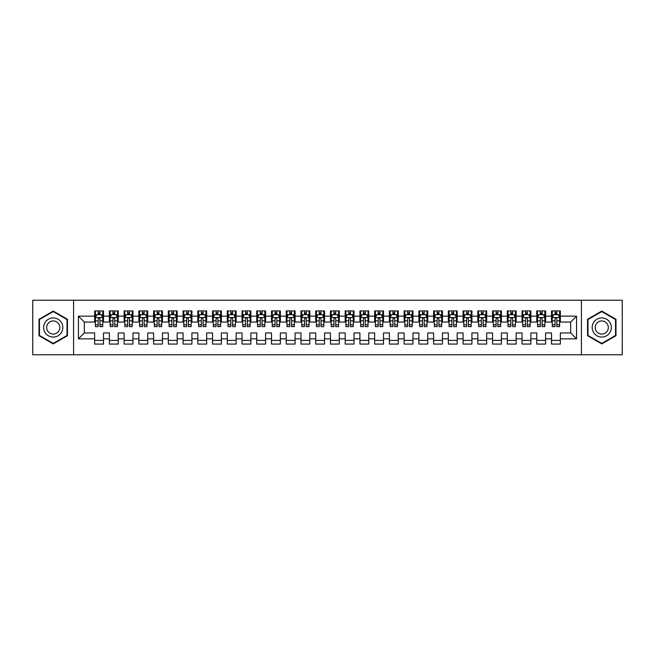 <?xml version="1.0" encoding="UTF-8"?>
<svg xmlns="http://www.w3.org/2000/svg" width="655" height="655" viewBox="0 0 655 655"><rect width="100%" height="100%" fill="white"/><g stroke="black" fill="none" stroke-linecap="round" stroke-linejoin="round"><path stroke-width="0.98" d="M581.427 354.764L622.25 354.764L622.25 300.236L581.427 300.236L581.427 354.764L73.573 354.764L73.573 300.236L32.75 300.236L32.75 354.764L73.573 354.764M581.427 300.236L73.573 300.236M78.436 338.848L78.436 316.152L94.647 316.152L94.647 322.047L84.331 322.047L84.331 332.953L78.436 338.848L94.647 338.848L94.647 344.08L103.49 344.08L103.49 338.848L109.385 338.848L109.385 344.08L118.228 344.08L118.228 338.848L124.122 338.848L124.122 344.08L132.965 344.08L132.965 338.848L138.86 338.848L138.86 344.08L147.703 344.08L147.703 338.848L153.597 338.848L153.597 344.08L162.44 344.08L162.44 338.848L168.335 338.848L168.335 344.08L177.178 344.08L177.178 338.848L183.072 338.848L183.072 344.08L191.915 344.08L191.915 338.848L197.81 338.848L197.81 344.08L206.653 344.08L206.653 338.848L212.548 338.848L212.548 344.08L221.39 344.08L221.39 338.848L227.285 338.848L227.285 344.08L236.127 344.08L236.127 338.848L242.023 338.848L242.023 344.08L250.865 344.08L250.865 338.848L256.76 338.848L256.76 344.08L265.602 344.08L265.602 338.848L271.498 338.848L271.498 344.08L280.34 344.08L280.34 338.848L286.235 338.848L286.235 344.08L295.077 344.08L295.077 338.848L300.973 338.848L300.973 344.08L309.815 344.08L309.815 338.848L315.71 338.848L315.71 344.08L324.552 344.08L324.552 338.848L330.447 338.848L330.447 344.08L339.29 344.08L339.29 338.848L345.185 338.848L345.185 344.08L354.027 344.08L354.027 338.848L359.923 338.848L359.923 344.08L368.765 344.08L368.765 338.848L374.66 338.848L374.66 344.08L383.502 344.08L383.502 338.848L389.398 338.848L389.398 344.08L398.24 344.08L398.24 338.848L404.135 338.848L404.135 344.08L412.977 344.08L412.977 338.848L418.873 338.848L418.873 344.08L427.715 344.08L427.715 338.848L433.61 338.848L433.61 344.08L442.452 344.08L442.452 338.848L448.348 338.848L448.348 344.08L457.19 344.08L457.19 338.848L463.085 338.848L463.085 344.08L471.927 344.08L471.927 338.848L477.822 338.848L477.822 344.08L486.665 344.08L486.665 338.848L492.56 338.848L492.56 344.08L501.402 344.08L501.402 338.848L507.298 338.848L507.298 344.08L516.14 344.08L516.14 338.848L522.035 338.848L522.035 344.08L530.877 344.08L530.877 338.848L536.773 338.848L536.773 344.08L545.615 344.08L545.615 338.848L551.51 338.848L551.51 344.08L560.352 344.08L560.352 332.953L570.669 332.953L570.669 322.047L560.352 322.047L560.352 316.152L576.564 316.152L576.564 338.848L560.352 338.848M560.352 316.152L560.352 310.92L551.51 310.92L551.51 316.152L545.615 316.152L545.615 310.92L536.773 310.92L536.773 316.152L530.877 316.152L530.877 310.92L522.035 310.92L522.035 316.152L516.14 316.152L516.14 310.92L507.298 310.92L507.298 316.152L501.402 316.152L501.402 310.92L492.56 310.92L492.56 316.152L486.665 316.152L486.665 310.92L477.822 310.92L477.822 316.152L471.927 316.152L471.927 310.92L463.085 310.92L463.085 316.152L457.19 316.152L457.19 310.92L448.348 310.92L448.348 316.152L442.452 316.152L442.452 310.92L433.61 310.92L433.61 316.152L427.715 316.152L427.715 310.92L418.873 310.92L418.873 316.152L412.977 316.152L412.977 310.92L404.135 310.92L404.135 316.152L398.24 316.152L398.24 310.92L389.398 310.92L389.398 316.152L383.502 316.152L383.502 310.92L374.66 310.92L374.66 316.152L368.765 316.152L368.765 310.92L359.923 310.92L359.923 316.152L354.027 316.152L354.027 310.92L345.185 310.92L345.185 316.152L339.29 316.152L339.29 310.92L330.447 310.92L330.447 316.152L324.552 316.152L324.552 310.92L315.71 310.92L315.71 316.152L309.815 316.152L309.815 310.92L300.973 310.92L300.973 316.152L295.077 316.152L295.077 310.92L286.235 310.92L286.235 316.152L280.34 316.152L280.34 310.92L271.498 310.92L271.498 316.152L265.602 316.152L265.602 310.92L256.76 310.92L256.76 316.152L250.865 316.152L250.865 310.92L242.023 310.92L242.023 316.152L236.127 316.152L236.127 310.92L227.285 310.92L227.285 316.152L221.39 316.152L221.39 310.92L212.548 310.92L212.548 316.152L206.653 316.152L206.653 310.92L197.81 310.92L197.81 316.152L191.915 316.152L191.915 310.92L183.072 310.92L183.072 316.152L177.178 316.152L177.178 310.92L168.335 310.92L168.335 316.152L162.44 316.152L162.44 310.92L153.597 310.92L153.597 316.152L147.703 316.152L147.703 310.92L138.86 310.92L138.86 316.152L132.965 316.152L132.965 310.92L124.122 310.92L124.122 316.152L118.228 316.152L118.228 310.92L109.385 310.92L109.385 316.152L103.49 316.152L103.49 310.92L94.647 310.92L94.647 316.152M545.615 338.848L545.615 332.953L551.51 332.953L551.51 338.848M576.564 316.152L570.669 322.047M530.877 338.848L530.877 332.953L536.773 332.953L536.773 338.848M551.51 316.152L551.51 322.047L545.615 322.047L545.615 316.152M516.14 338.848L516.14 332.953L522.035 332.953L522.035 338.848M536.773 316.152L536.773 322.047L530.877 322.047L530.877 316.152M501.402 338.848L501.402 332.953L507.298 332.953L507.298 338.848M522.035 316.152L522.035 322.047L516.14 322.047L516.14 316.152M486.665 338.848L486.665 332.953L492.56 332.953L492.56 338.848M507.298 316.152L507.298 322.047L501.402 322.047L501.402 316.152M471.927 338.848L471.927 332.953L477.822 332.953L477.822 338.848M492.56 316.152L492.56 322.047L486.665 322.047L486.665 316.152M457.19 338.848L457.19 332.953L463.085 332.953L463.085 338.848M477.822 316.152L477.822 322.047L471.927 322.047L471.927 316.152M442.452 338.848L442.452 332.953L448.348 332.953L448.348 338.848M463.085 316.152L463.085 322.047L457.19 322.047L457.19 316.152M427.715 338.848L427.715 332.953L433.61 332.953L433.61 338.848M448.348 316.152L448.348 322.047L442.452 322.047L442.452 316.152M412.977 338.848L412.977 332.953L418.873 332.953L418.873 338.848M433.61 316.152L433.61 322.047L427.715 322.047L427.715 316.152M398.24 338.848L398.24 332.953L404.135 332.953L404.135 338.848M418.873 316.152L418.873 322.047L412.977 322.047L412.977 316.152M383.502 338.848L383.502 332.953L389.398 332.953L389.398 338.848M404.135 316.152L404.135 322.047L398.24 322.047L398.24 316.152M368.765 338.848L368.765 332.953L374.66 332.953L374.66 338.848M389.398 316.152L389.398 322.047L383.502 322.047L383.502 316.152M354.027 338.848L354.027 332.953L359.923 332.953L359.923 338.848M374.66 316.152L374.66 322.047L368.765 322.047L368.765 316.152M339.29 338.848L339.29 332.953L345.185 332.953L345.185 338.848M359.923 316.152L359.923 322.047L354.027 322.047L354.027 316.152M324.552 338.848L324.552 332.953L330.447 332.953L330.447 338.848M345.185 316.152L345.185 322.047L339.29 322.047L339.29 316.152M309.815 338.848L309.815 332.953L315.71 332.953L315.71 338.848M330.447 316.152L330.447 322.047L324.552 322.047L324.552 316.152M295.077 338.848L295.077 332.953L300.973 332.953L300.973 338.848M315.71 316.152L315.71 322.047L309.815 322.047L309.815 316.152M280.34 338.848L280.34 332.953L286.235 332.953L286.235 338.848M300.973 316.152L300.973 322.047L295.077 322.047L295.077 316.152M265.602 338.848L265.602 332.953L271.498 332.953L271.498 338.848M286.235 316.152L286.235 322.047L280.34 322.047L280.34 316.152M250.865 338.848L250.865 332.953L256.76 332.953L256.76 338.848M271.498 316.152L271.498 322.047L265.602 322.047L265.602 316.152M236.127 338.848L236.127 332.953L242.023 332.953L242.023 338.848M256.76 316.152L256.76 322.047L250.865 322.047L250.865 316.152M221.39 338.848L221.39 332.953L227.285 332.953L227.285 338.848M242.023 316.152L242.023 322.047L236.127 322.047L236.127 316.152M206.653 338.848L206.653 332.953L212.548 332.953L212.548 338.848M227.285 316.152L227.285 322.047L221.39 322.047L221.39 316.152M191.915 338.848L191.915 332.953L197.81 332.953L197.81 338.848M212.548 316.152L212.548 322.047L206.653 322.047L206.653 316.152M177.178 338.848L177.178 332.953L183.072 332.953L183.072 338.848M197.81 316.152L197.81 322.047L191.915 322.047L191.915 316.152M162.44 338.848L162.44 332.953L168.335 332.953L168.335 338.848M183.072 316.152L183.072 322.047L177.178 322.047L177.178 316.152M147.703 338.848L147.703 332.953L153.597 332.953L153.597 338.848M168.335 316.152L168.335 322.047L162.44 322.047L162.44 316.152M132.965 338.848L132.965 332.953L138.86 332.953L138.86 338.848M153.597 316.152L153.597 322.047L147.703 322.047L147.703 316.152M118.228 338.848L118.228 332.953L124.122 332.953L124.122 338.848M138.86 316.152L138.86 322.047L132.965 322.047L132.965 316.152M103.49 338.848L103.49 332.953L109.385 332.953L109.385 338.848M124.122 316.152L124.122 322.047L118.228 322.047L118.228 316.152M84.331 332.953L94.647 332.953L94.647 338.848M109.385 316.152L109.385 322.047L103.49 322.047L103.49 316.152M551.51 314.605L552.247 314.605M559.616 314.605L560.352 314.605M536.773 314.605L537.509 314.605M544.878 314.605L545.615 314.605M522.035 314.605L522.772 314.605M530.141 314.605L530.877 314.605M507.298 314.605L508.034 314.605M515.403 314.605L516.14 314.605M492.56 314.605L493.297 314.605M500.666 314.605L501.402 314.605M477.822 314.605L478.559 314.605M485.928 314.605L486.665 314.605M463.085 314.605L463.822 314.605M471.191 314.605L471.927 314.605M448.348 314.605L449.084 314.605M456.453 314.605L457.19 314.605M433.61 314.605L434.347 314.605M441.716 314.605L442.452 314.605M418.873 314.605L419.609 314.605M426.978 314.605L427.715 314.605M404.135 314.605L404.872 314.605M412.241 314.605L412.977 314.605M389.398 314.605L390.134 314.605M397.503 314.605L398.24 314.605M374.66 314.605L375.397 314.605M382.766 314.605L383.502 314.605M359.923 314.605L360.659 314.605M368.028 314.605L368.765 314.605M345.185 314.605L345.922 314.605M353.291 314.605L354.027 314.605M330.447 314.605L331.184 314.605M338.553 314.605L339.29 314.605M315.71 314.605L316.447 314.605M323.816 314.605L324.552 314.605M300.973 314.605L301.709 314.605M309.078 314.605L309.815 314.605M286.235 314.605L286.972 314.605M294.341 314.605L295.077 314.605M271.498 314.605L272.234 314.605M279.603 314.605L280.34 314.605M256.76 314.605L257.497 314.605M264.866 314.605L265.602 314.605M242.023 314.605L242.759 314.605M250.128 314.605L250.865 314.605M227.285 314.605L228.022 314.605M235.391 314.605L236.127 314.605M212.548 314.605L213.284 314.605M220.653 314.605L221.39 314.605M197.81 314.605L198.547 314.605M205.916 314.605L206.653 314.605M183.072 314.605L183.809 314.605M191.178 314.605L191.915 314.605M168.335 314.605L169.072 314.605M176.441 314.605L177.178 314.605M153.597 314.605L154.334 314.605M161.703 314.605L162.44 314.605M138.86 314.605L139.597 314.605M146.966 314.605L147.703 314.605M124.122 314.605L124.859 314.605M132.228 314.605L132.965 314.605M109.385 314.605L110.122 314.605M117.491 314.605L118.228 314.605M94.647 314.605L95.384 314.605M102.753 314.605L103.49 314.605M94.647 340.395L103.49 340.395M109.385 340.395L118.228 340.395M124.122 340.395L132.965 340.395M138.86 340.395L147.703 340.395M153.597 340.395L162.44 340.395M168.335 340.395L177.178 340.395M183.072 340.395L191.915 340.395M197.81 340.395L206.653 340.395M212.548 340.395L221.39 340.395M227.285 340.395L236.127 340.395M242.023 340.395L250.865 340.395M256.76 340.395L265.602 340.395M271.498 340.395L280.34 340.395M286.235 340.395L295.077 340.395M300.973 340.395L309.815 340.395M315.71 340.395L324.552 340.395M330.447 340.395L339.29 340.395M345.185 340.395L354.027 340.395M359.923 340.395L368.765 340.395M374.66 340.395L383.502 340.395M389.398 340.395L398.24 340.395M404.135 340.395L412.977 340.395M418.873 340.395L427.715 340.395M433.61 340.395L442.452 340.395M448.348 340.395L457.19 340.395M463.085 340.395L471.927 340.395M477.822 340.395L486.665 340.395M492.56 340.395L501.402 340.395M507.298 340.395L516.14 340.395M522.035 340.395L530.877 340.395M536.773 340.395L545.615 340.395M551.51 340.395L560.352 340.395M78.436 316.152L84.331 322.047M570.669 332.953L576.564 338.848M67.457 319.288L53.235 311.076L39.013 319.288L39.013 335.712L53.235 343.924L67.457 335.712L67.457 319.288M587.543 319.288L587.543 335.712L601.765 343.924L615.987 335.712L615.987 319.288L601.765 311.076L587.543 319.288M99.953 312.836L98.184 312.836M102.753 324.765L99.953 324.765L99.953 326.616L102.753 326.616L102.753 317.626L101.279 314.678L96.858 314.678L95.384 317.626L95.384 326.616L98.184 326.616L98.184 324.765L95.384 324.765M95.384 317.626L95.384 310.92M102.753 317.626L102.753 310.92M98.184 314.678L98.184 310.92M99.953 310.92L99.953 314.678M99.953 324.765L99.953 318.731C99.364 317.593 98.774 317.593 98.184 318.731L98.184 324.765M99.953 314.605L98.184 314.605M114.691 312.836L112.922 312.836M117.491 324.765L114.691 324.765L114.691 326.616L117.491 326.616L117.491 317.626L116.017 314.678L111.596 314.678L110.122 317.626L110.122 326.616L112.922 326.616L112.922 324.765L110.122 324.765M110.122 317.626L110.122 310.92M117.491 317.626L117.491 310.92M112.922 314.678L112.922 310.92M114.691 310.92L114.691 314.678M114.691 324.765L114.691 318.731C114.101 317.593 113.511 317.593 112.922 318.731L112.922 324.765M114.691 314.605L112.922 314.605M129.428 312.836L127.659 312.836M132.228 324.765L129.428 324.765L129.428 326.616L132.228 326.616L132.228 317.626L130.754 314.678L126.333 314.678L124.859 317.626L124.859 326.616L127.659 326.616L127.659 324.765L124.859 324.765M124.859 317.626L124.859 310.92M132.228 317.626L132.228 310.92M127.659 314.678L127.659 310.92M129.428 310.92L129.428 314.678M129.428 324.765L129.428 318.731C128.839 317.593 128.249 317.593 127.659 318.731L127.659 324.765M129.428 314.605L127.659 314.605M61.529 322.71A9.579 9.579 0 0 0 48.445 319.206A9.579 9.579 0 0 0 44.941 332.29A9.579 9.579 0 0 0 58.025 335.794A9.579 9.579 0 0 0 61.529 322.71M58.917 324.225A6.558 6.558 0 0 0 49.96 321.818A6.558 6.558 0 0 0 47.553 330.775A6.558 6.558 0 0 0 56.51 333.182A6.558 6.558 0 0 0 58.917 324.225M53.235 343.408L39.456 335.458L39.456 319.542L53.235 311.592L67.015 319.542L67.015 335.458L53.235 343.408M610.059 322.71A9.579 9.579 0 0 0 596.975 319.206A9.579 9.579 0 0 0 593.471 332.29A9.579 9.579 0 0 0 606.555 335.794A9.579 9.579 0 0 0 610.059 322.71M607.447 324.225A6.558 6.558 0 0 0 598.49 321.818A6.558 6.558 0 0 0 596.083 330.775A6.558 6.558 0 0 0 605.04 333.182A6.558 6.558 0 0 0 607.447 324.225M601.765 343.408L587.985 335.458L587.985 319.542L601.765 311.592L615.544 319.542L615.544 335.458L601.765 343.408M144.166 312.836L142.397 312.836M146.966 324.765L144.166 324.765L144.166 326.616L146.966 326.616L146.966 317.626L145.492 314.678L141.071 314.678L139.597 317.626L139.597 326.616L142.397 326.616L142.397 324.765L139.597 324.765M139.597 317.626L139.597 310.92M146.966 317.626L146.966 310.92M142.397 314.678L142.397 310.92M144.166 310.92L144.166 314.678M144.166 324.765L144.166 318.731C143.576 317.593 142.986 317.593 142.397 318.731L142.397 324.765M144.166 314.605L142.397 314.605M158.903 312.836L157.134 312.836M161.703 324.765L158.903 324.765L158.903 326.616L161.703 326.616L161.703 317.626L160.229 314.678L155.808 314.678L154.334 317.626L154.334 326.616L157.134 326.616L157.134 324.765L154.334 324.765M154.334 317.626L154.334 310.92M161.703 317.626L161.703 310.92M157.134 314.678L157.134 310.92M158.903 310.92L158.903 314.678M158.903 324.765L158.903 318.731C158.314 317.593 157.724 317.593 157.134 318.731L157.134 324.765M158.903 314.605L157.134 314.605M173.641 312.836L171.872 312.836M176.441 324.765L173.641 324.765L173.641 326.616L176.441 326.616L176.441 317.626L174.967 314.678L170.546 314.678L169.072 317.626L169.072 326.616L171.872 326.616L171.872 324.765L169.072 324.765M169.072 317.626L169.072 310.92M176.441 317.626L176.441 310.92M171.872 314.678L171.872 310.92M173.641 310.92L173.641 314.678M173.641 324.765L173.641 318.731C173.051 317.593 172.461 317.593 171.872 318.731L171.872 324.765M173.641 314.605L171.872 314.605M188.378 312.836L186.609 312.836M191.178 324.765L188.378 324.765L188.378 326.616L191.178 326.616L191.178 317.626L189.704 314.678L185.283 314.678L183.809 317.626L183.809 326.616L186.609 326.616L186.609 324.765L183.809 324.765M183.809 317.626L183.809 310.92M191.178 317.626L191.178 310.92M186.609 314.678L186.609 310.92M188.378 310.92L188.378 314.678M188.378 324.765L188.378 318.731C187.788 317.593 187.199 317.593 186.609 318.731L186.609 324.765M188.378 314.605L186.609 314.605M203.115 312.836L201.347 312.836M205.916 324.765L203.115 324.765L203.115 326.616L205.916 326.616L205.916 317.626L204.442 314.678L200.021 314.678L198.547 317.626L198.547 326.616L201.347 326.616L201.347 324.765L198.547 324.765M198.547 317.626L198.547 310.92M205.916 317.626L205.916 310.92M201.347 314.678L201.347 310.92M203.115 310.92L203.115 314.678M203.115 324.765L203.115 318.731C202.526 317.593 201.936 317.593 201.347 318.731L201.347 324.765M203.115 314.605L201.347 314.605M217.853 312.836L216.085 312.836M220.653 324.765L217.853 324.765L217.853 326.616L220.653 326.616L220.653 317.626L219.179 314.678L214.758 314.678L213.284 317.626L213.284 326.616L216.085 326.616L216.085 324.765L213.284 324.765M213.284 317.626L213.284 310.92M220.653 317.626L220.653 310.92M216.085 314.678L216.085 310.92M217.853 310.92L217.853 314.678M217.853 324.765L217.853 318.731C217.263 317.593 216.674 317.593 216.085 318.731L216.085 324.765M217.853 314.605L216.085 314.605M232.59 312.836L230.822 312.836M235.391 324.765L232.59 324.765L232.59 326.616L235.391 326.616L235.391 317.626L233.917 314.678L229.496 314.678L228.022 317.626L228.022 326.616L230.822 326.616L230.822 324.765L228.022 324.765M228.022 317.626L228.022 310.92M235.391 317.626L235.391 310.92M230.822 314.678L230.822 310.92M232.59 310.92L232.59 314.678M232.59 324.765L232.59 318.731C232.001 317.593 231.411 317.593 230.822 318.731L230.822 324.765M232.59 314.605L230.822 314.605M247.328 312.836L245.56 312.836M250.128 324.765L247.328 324.765L247.328 326.616L250.128 326.616L250.128 317.626L248.654 314.678L244.233 314.678L242.759 317.626L242.759 326.616L245.56 326.616L245.56 324.765L242.759 324.765M242.759 317.626L242.759 310.92M250.128 317.626L250.128 310.92M245.56 314.678L245.56 310.92M247.328 310.92L247.328 314.678M247.328 324.765L247.328 318.731C246.739 317.593 246.149 317.593 245.56 318.731L245.56 324.765M247.328 314.605L245.56 314.605M262.065 312.836L260.297 312.836M264.866 324.765L262.065 324.765L262.065 326.616L264.866 326.616L264.866 317.626L263.392 314.678L258.971 314.678L257.497 317.626L257.497 326.616L260.297 326.616L260.297 324.765L257.497 324.765M257.497 317.626L257.497 310.92M264.866 317.626L264.866 310.92M260.297 314.678L260.297 310.92M262.065 310.92L262.065 314.678M262.065 324.765L262.065 318.731C261.476 317.593 260.886 317.593 260.297 318.731L260.297 324.765M262.065 314.605L260.297 314.605M276.803 312.836L275.034 312.836M279.603 324.765L276.803 324.765L276.803 326.616L279.603 326.616L279.603 317.626L278.129 314.678L273.708 314.678L272.234 317.626L272.234 326.616L275.034 326.616L275.034 324.765L272.234 324.765M272.234 317.626L272.234 310.92M279.603 317.626L279.603 310.92M275.034 314.678L275.034 310.92M276.803 310.92L276.803 314.678M276.803 324.765L276.803 318.731C276.214 317.593 275.624 317.593 275.034 318.731L275.034 324.765M276.803 314.605L275.034 314.605M291.54 312.836L289.772 312.836M294.341 324.765L291.54 324.765L291.54 326.616L294.341 326.616L294.341 317.626L292.867 314.678L288.446 314.678L286.972 317.626L286.972 326.616L289.772 326.616L289.772 324.765L286.972 324.765M286.972 317.626L286.972 310.92M294.341 317.626L294.341 310.92M289.772 314.678L289.772 310.92M291.54 310.92L291.54 314.678M291.54 324.765L291.54 318.731C290.951 317.593 290.361 317.593 289.772 318.731L289.772 324.765M291.54 314.605L289.772 314.605M306.278 312.836L304.51 312.836M309.078 324.765L306.278 324.765L306.278 326.616L309.078 326.616L309.078 317.626L307.604 314.678L303.183 314.678L301.709 317.626L301.709 326.616L304.51 326.616L304.51 324.765L301.709 324.765M301.709 317.626L301.709 310.92M309.078 317.626L309.078 310.92M304.51 314.678L304.51 310.92M306.278 310.92L306.278 314.678M306.278 324.765L306.278 318.731C305.688 317.593 305.099 317.593 304.51 318.731L304.51 324.765M306.278 314.605L304.51 314.605M321.015 312.836L319.247 312.836M323.816 324.765L321.015 324.765L321.015 326.616L323.816 326.616L323.816 317.626L322.342 314.678L317.921 314.678L316.447 317.626L316.447 326.616L319.247 326.616L319.247 324.765L316.447 324.765M316.447 317.626L316.447 310.92M323.816 317.626L323.816 310.92M319.247 314.678L319.247 310.92M321.015 310.92L321.015 314.678M321.015 324.765L321.015 318.731C320.426 317.593 319.837 317.593 319.247 318.731L319.247 324.765M321.015 314.605L319.247 314.605M335.753 312.836L333.985 312.836M338.553 324.765L335.753 324.765L335.753 326.616L338.553 326.616L338.553 317.626L337.079 314.678L332.658 314.678L331.184 317.626L331.184 326.616L333.985 326.616L333.985 324.765L331.184 324.765M331.184 317.626L331.184 310.92M338.553 317.626L338.553 310.92M333.985 314.678L333.985 310.92M335.753 310.92L335.753 314.678M335.753 324.765L335.753 318.731C335.163 317.593 334.574 317.593 333.985 318.731L333.985 324.765M335.753 314.605L333.985 314.605M350.49 312.836L348.722 312.836M353.291 324.765L350.49 324.765L350.49 326.616L353.291 326.616L353.291 317.626L351.817 314.678L347.396 314.678L345.922 317.626L345.922 326.616L348.722 326.616L348.722 324.765L345.922 324.765M345.922 317.626L345.922 310.92M353.291 317.626L353.291 310.92M348.722 314.678L348.722 310.92M350.49 310.92L350.49 314.678M350.49 324.765L350.49 318.731C349.901 317.593 349.311 317.593 348.722 318.731L348.722 324.765M350.49 314.605L348.722 314.605M365.228 312.836L363.459 312.836M368.028 324.765L365.228 324.765L365.228 326.616L368.028 326.616L368.028 317.626L366.554 314.678L362.133 314.678L360.659 317.626L360.659 326.616L363.459 326.616L363.459 324.765L360.659 324.765M360.659 317.626L360.659 310.92M368.028 317.626L368.028 310.92M363.459 314.678L363.459 310.92M365.228 310.92L365.228 314.678M365.228 324.765L365.228 318.731C364.639 317.593 364.049 317.593 363.459 318.731L363.459 324.765M365.228 314.605L363.459 314.605M379.965 312.836L378.197 312.836M382.766 324.765L379.965 324.765L379.965 326.616L382.766 326.616L382.766 317.626L381.292 314.678L376.871 314.678L375.397 317.626L375.397 326.616L378.197 326.616L378.197 324.765L375.397 324.765M375.397 317.626L375.397 310.92M382.766 317.626L382.766 310.92M378.197 314.678L378.197 310.92M379.965 310.92L379.965 314.678M379.965 324.765L379.965 318.731C379.376 317.593 378.786 317.593 378.197 318.731L378.197 324.765M379.965 314.605L378.197 314.605M394.703 312.836L392.935 312.836M397.503 324.765L394.703 324.765L394.703 326.616L397.503 326.616L397.503 317.626L396.029 314.678L391.608 314.678L390.134 317.626L390.134 326.616L392.935 326.616L392.935 324.765L390.134 324.765M390.134 317.626L390.134 310.92M397.503 317.626L397.503 310.92M392.935 314.678L392.935 310.92M394.703 310.92L394.703 314.678M394.703 324.765L394.703 318.731C394.113 317.593 393.524 317.593 392.935 318.731L392.935 324.765M394.703 314.605L392.935 314.605M409.44 312.836L407.672 312.836M412.241 324.765L409.44 324.765L409.44 326.616L412.241 326.616L412.241 317.626L410.767 314.678L406.346 314.678L404.872 317.626L404.872 326.616L407.672 326.616L407.672 324.765L404.872 324.765M404.872 317.626L404.872 310.92M412.241 317.626L412.241 310.92M407.672 314.678L407.672 310.92M409.44 310.92L409.44 314.678M409.44 324.765L409.44 318.731C408.851 317.593 408.261 317.593 407.672 318.731L407.672 324.765M409.44 314.605L407.672 314.605M424.178 312.836L422.409 312.836M426.978 324.765L424.178 324.765L424.178 326.616L426.978 326.616L426.978 317.626L425.504 314.678L421.083 314.678L419.609 317.626L419.609 326.616L422.409 326.616L422.409 324.765L419.609 324.765M419.609 317.626L419.609 310.92M426.978 317.626L426.978 310.92M422.409 314.678L422.409 310.92M424.178 310.92L424.178 314.678M424.178 324.765L424.178 318.731C423.589 317.593 422.999 317.593 422.409 318.731L422.409 324.765M424.178 314.605L422.409 314.605M438.916 312.836L437.147 312.836M441.716 324.765L438.916 324.765L438.916 326.616L441.716 326.616L441.716 317.626L440.242 314.678L435.821 314.678L434.347 317.626L434.347 326.616L437.147 326.616L437.147 324.765L434.347 324.765M434.347 317.626L434.347 310.92M441.716 317.626L441.716 310.92M437.147 314.678L437.147 310.92M438.916 310.92L438.916 314.678M438.916 324.765L438.916 318.731C438.326 317.593 437.736 317.593 437.147 318.731L437.147 324.765M438.916 314.605L437.147 314.605M453.653 312.836L451.884 312.836M456.453 324.765L453.653 324.765L453.653 326.616L456.453 326.616L456.453 317.626L454.979 314.678L450.558 314.678L449.084 317.626L449.084 326.616L451.884 326.616L451.884 324.765L449.084 324.765M449.084 317.626L449.084 310.92M456.453 317.626L456.453 310.92M451.884 314.678L451.884 310.92M453.653 310.92L453.653 314.678M453.653 324.765L453.653 318.731C453.063 317.593 452.474 317.593 451.884 318.731L451.884 324.765M453.653 314.605L451.884 314.605M468.391 312.836L466.622 312.836M471.191 324.765L468.391 324.765L468.391 326.616L471.191 326.616L471.191 317.626L469.717 314.678L465.296 314.678L463.822 317.626L463.822 326.616L466.622 326.616L466.622 324.765L463.822 324.765M463.822 317.626L463.822 310.92M471.191 317.626L471.191 310.92M466.622 314.678L466.622 310.92M468.391 310.92L468.391 314.678M468.391 324.765L468.391 318.731C467.801 317.593 467.212 317.593 466.622 318.731L466.622 324.765M468.391 314.605L466.622 314.605M483.128 312.836L481.359 312.836M485.928 324.765L483.128 324.765L483.128 326.616L485.928 326.616L485.928 317.626L484.454 314.678L480.033 314.678L478.559 317.626L478.559 326.616L481.359 326.616L481.359 324.765L478.559 324.765M478.559 317.626L478.559 310.92M485.928 317.626L485.928 310.92M481.359 314.678L481.359 310.92M483.128 310.92L483.128 314.678M483.128 324.765L483.128 318.731C482.538 317.593 481.949 317.593 481.359 318.731L481.359 324.765M483.128 314.605L481.359 314.605M497.865 312.836L496.097 312.836M500.666 324.765L497.865 324.765L497.865 326.616L500.666 326.616L500.666 317.626L499.192 314.678L494.771 314.678L493.297 317.626L493.297 326.616L496.097 326.616L496.097 324.765L493.297 324.765M493.297 317.626L493.297 310.92M500.666 317.626L500.666 310.92M496.097 314.678L496.097 310.92M497.865 310.92L497.865 314.678M497.865 324.765L497.865 318.731C497.276 317.593 496.686 317.593 496.097 318.731L496.097 324.765M497.865 314.605L496.097 314.605M512.603 312.836L510.834 312.836M515.403 324.765L512.603 324.765L512.603 326.616L515.403 326.616L515.403 317.626L513.929 314.678L509.508 314.678L508.034 317.626L508.034 326.616L510.834 326.616L510.834 324.765L508.034 324.765M508.034 317.626L508.034 310.92M515.403 317.626L515.403 310.92M510.834 314.678L510.834 310.92M512.603 310.92L512.603 314.678M512.603 324.765L512.603 318.731C512.014 317.593 511.424 317.593 510.834 318.731L510.834 324.765M512.603 314.605L510.834 314.605M527.341 312.836L525.572 312.836M530.141 324.765L527.341 324.765L527.341 326.616L530.141 326.616L530.141 317.626L528.667 314.678L524.246 314.678L522.772 317.626L522.772 326.616L525.572 326.616L525.572 324.765L522.772 324.765M522.772 317.626L522.772 310.92M530.141 317.626L530.141 310.92M525.572 314.678L525.572 310.92M527.341 310.92L527.341 314.678M527.341 324.765L527.341 318.731C526.751 317.593 526.161 317.593 525.572 318.731L525.572 324.765M527.341 314.605L525.572 314.605M542.078 312.836L540.309 312.836M544.878 324.765L542.078 324.765L542.078 326.616L544.878 326.616L544.878 317.626L543.404 314.678L538.983 314.678L537.509 317.626L537.509 326.616L540.309 326.616L540.309 324.765L537.509 324.765M537.509 317.626L537.509 310.92M544.878 317.626L544.878 310.92M540.309 314.678L540.309 310.92M542.078 310.92L542.078 314.678M542.078 324.765L542.078 318.731C541.489 317.593 540.899 317.593 540.309 318.731L540.309 324.765M542.078 314.605L540.309 314.605M556.816 312.836L555.047 312.836M559.616 324.765L556.816 324.765L556.816 326.616L559.616 326.616L559.616 317.626L558.142 314.678L553.721 314.678L552.247 317.626L552.247 326.616L555.047 326.616L555.047 324.765L552.247 324.765M552.247 317.626L552.247 310.92M559.616 317.626L559.616 310.92M555.047 314.678L555.047 310.92M556.816 310.92L556.816 314.678M556.816 324.765L556.816 318.731C556.226 317.593 555.636 317.593 555.047 318.731L555.047 324.765M556.816 314.605L555.047 314.605M102.712 317.552L95.417 317.552M95.384 314.858L96.768 314.858M101.369 314.858L102.753 314.858M98.184 320.819L95.384 320.819M102.753 320.819L99.953 320.819M99.953 313.778L98.184 313.778M117.45 317.552L110.155 317.552M110.122 314.858L111.506 314.858M116.107 314.858L117.491 314.858M112.922 320.819L110.122 320.819M117.491 320.819L114.691 320.819M114.691 313.778L112.922 313.778M132.187 317.552L124.892 317.552M124.859 314.858L126.243 314.858M130.844 314.858L132.228 314.858M127.659 320.819L124.859 320.819M132.228 320.819L129.428 320.819M129.428 313.778L127.659 313.778M146.925 317.552L139.63 317.552M139.597 314.858L140.981 314.858M145.582 314.858L146.966 314.858M142.397 320.819L139.597 320.819M146.966 320.819L144.166 320.819M144.166 313.778L142.397 313.778M161.662 317.552L154.367 317.552M154.334 314.858L155.718 314.858M160.319 314.858L161.703 314.858M157.134 320.819L154.334 320.819M161.703 320.819L158.903 320.819M158.903 313.778L157.134 313.778M176.4 317.552L169.105 317.552M169.072 314.858L170.456 314.858M175.057 314.858L176.441 314.858M171.872 320.819L169.072 320.819M176.441 320.819L173.641 320.819M173.641 313.778L171.872 313.778M191.137 317.552L183.842 317.552M183.809 314.858L185.193 314.858M189.794 314.858L191.178 314.858M186.609 320.819L183.809 320.819M191.178 320.819L188.378 320.819M188.378 313.778L186.609 313.778M205.875 317.552L198.58 317.552M198.547 314.858L199.931 314.858M204.532 314.858L205.916 314.858M201.347 320.819L198.547 320.819M205.916 320.819L203.115 320.819M203.115 313.778L201.347 313.778M220.612 317.552L213.317 317.552M213.284 314.858L214.668 314.858M219.269 314.858L220.653 314.858M216.085 320.819L213.284 320.819M220.653 320.819L217.853 320.819M217.853 313.778L216.085 313.778M235.35 317.552L228.055 317.552M228.022 314.858L229.406 314.858M234.007 314.858L235.391 314.858M230.822 320.819L228.022 320.819M235.391 320.819L232.59 320.819M232.59 313.778L230.822 313.778M250.087 317.552L242.792 317.552M242.759 314.858L244.143 314.858M248.744 314.858L250.128 314.858M245.56 320.819L242.759 320.819M250.128 320.819L247.328 320.819M247.328 313.778L245.56 313.778M264.825 317.552L257.53 317.552M257.497 314.858L258.881 314.858M263.482 314.858L264.866 314.858M260.297 320.819L257.497 320.819M264.866 320.819L262.065 320.819M262.065 313.778L260.297 313.778M279.562 317.552L272.267 317.552M272.234 314.858L273.618 314.858M278.219 314.858L279.603 314.858M275.034 320.819L272.234 320.819M279.603 320.819L276.803 320.819M276.803 313.778L275.034 313.778M294.3 317.552L287.005 317.552M286.972 314.858L288.356 314.858M292.957 314.858L294.341 314.858M289.772 320.819L286.972 320.819M294.341 320.819L291.54 320.819M291.54 313.778L289.772 313.778M309.037 317.552L301.742 317.552M301.709 314.858L303.093 314.858M307.694 314.858L309.078 314.858M304.51 320.819L301.709 320.819M309.078 320.819L306.278 320.819M306.278 313.778L304.51 313.778M323.775 317.552L316.48 317.552M316.447 314.858L317.831 314.858M322.432 314.858L323.816 314.858M319.247 320.819L316.447 320.819M323.816 320.819L321.015 320.819M321.015 313.778L319.247 313.778M338.512 317.552L331.217 317.552M331.184 314.858L332.568 314.858M337.169 314.858L338.553 314.858M333.985 320.819L331.184 320.819M338.553 320.819L335.753 320.819M335.753 313.778L333.985 313.778M353.25 317.552L345.955 317.552M345.922 314.858L347.306 314.858M351.907 314.858L353.291 314.858M348.722 320.819L345.922 320.819M353.291 320.819L350.49 320.819M350.49 313.778L348.722 313.778M367.987 317.552L360.692 317.552M360.659 314.858L362.043 314.858M366.644 314.858L368.028 314.858M363.459 320.819L360.659 320.819M368.028 320.819L365.228 320.819M365.228 313.778L363.459 313.778M382.725 317.552L375.43 317.552M375.397 314.858L376.781 314.858M381.382 314.858L382.766 314.858M378.197 320.819L375.397 320.819M382.766 320.819L379.965 320.819M379.965 313.778L378.197 313.778M397.462 317.552L390.167 317.552M390.134 314.858L391.518 314.858M396.119 314.858L397.503 314.858M392.935 320.819L390.134 320.819M397.503 320.819L394.703 320.819M394.703 313.778L392.935 313.778M412.2 317.552L404.905 317.552M404.872 314.858L406.256 314.858M410.857 314.858L412.241 314.858M407.672 320.819L404.872 320.819M412.241 320.819L409.44 320.819M409.44 313.778L407.672 313.778M426.937 317.552L419.642 317.552M419.609 314.858L420.993 314.858M425.594 314.858L426.978 314.858M422.409 320.819L419.609 320.819M426.978 320.819L424.178 320.819M424.178 313.778L422.409 313.778M441.675 317.552L434.38 317.552M434.347 314.858L435.731 314.858M440.332 314.858L441.716 314.858M437.147 320.819L434.347 320.819M441.716 320.819L438.916 320.819M438.916 313.778L437.147 313.778M456.412 317.552L449.117 317.552M449.084 314.858L450.468 314.858M455.069 314.858L456.453 314.858M451.884 320.819L449.084 320.819M456.453 320.819L453.653 320.819M453.653 313.778L451.884 313.778M471.15 317.552L463.855 317.552M463.822 314.858L465.206 314.858M469.807 314.858L471.191 314.858M466.622 320.819L463.822 320.819M471.191 320.819L468.391 320.819M468.391 313.778L466.622 313.778M485.887 317.552L478.592 317.552M478.559 314.858L479.943 314.858M484.544 314.858L485.928 314.858M481.359 320.819L478.559 320.819M485.928 320.819L483.128 320.819M483.128 313.778L481.359 313.778M500.625 317.552L493.33 317.552M493.297 314.858L494.681 314.858M499.282 314.858L500.666 314.858M496.097 320.819L493.297 320.819M500.666 320.819L497.865 320.819M497.865 313.778L496.097 313.778M515.362 317.552L508.067 317.552M508.034 314.858L509.418 314.858M514.019 314.858L515.403 314.858M510.834 320.819L508.034 320.819M515.403 320.819L512.603 320.819M512.603 313.778L510.834 313.778M530.1 317.552L522.805 317.552M522.772 314.858L524.156 314.858M528.757 314.858L530.141 314.858M525.572 320.819L522.772 320.819M530.141 320.819L527.341 320.819M527.341 313.778L525.572 313.778M544.837 317.552L537.542 317.552M537.509 314.858L538.893 314.858M543.494 314.858L544.878 314.858M540.309 320.819L537.509 320.819M544.878 320.819L542.078 320.819M542.078 313.778L540.309 313.778M559.575 317.552L552.28 317.552M552.247 314.858L553.631 314.858M558.232 314.858L559.616 314.858M555.047 320.819L552.247 320.819M559.616 320.819L556.816 320.819M556.816 313.778L555.047 313.778"/></g></svg>
